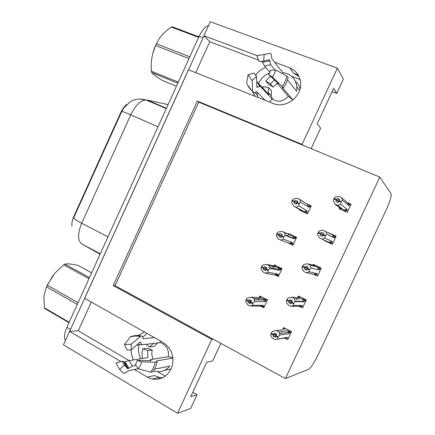 <?xml version="1.0" encoding="UTF-8"?>
<svg xmlns="http://www.w3.org/2000/svg" width="435" height="435" viewBox="0 0 435 435"><rect width="100%" height="100%" fill="white"/><g stroke="black" fill="none" stroke-linecap="round" stroke-linejoin="round"><path stroke-width="0.65" d="M258.542 83.411C260.891 78.539 264.551 75.076 269.526 73.009M255.481 75.5C258.102 71.688 261.555 69.007 265.839 67.458M142.74 337.114L146.948 333.4M144.54 332.041L137.748 335.537M134.393 369.511L147.329 377.129L152.027 379.015C161.543 380.326 168.231 376.134 172.102 366.439C174.381 356.118 171.423 348.163 163.234 342.568L84.586 298.29L188.464 69.796L273.278 103.519C285.442 109 301.917 96.798 300.628 82.998C299.933 75.668 296.289 70.617 289.699 67.855L274.539 62.178M147.329 377.129L154.534 375.53L159.145 377.373L162.744 377.781M195.701 72.678L209.784 41.727L203.95 35.735L210.306 21.75L337.364 68.164L343.351 79.137L336.739 93.389L333.645 88.343L317.164 123.904L320.638 128.118L311.117 148.65M337.364 68.164L302.069 144.376L197.338 101.072L113.214 285.583L211.78 339.365L177.567 413.25L63.423 344.841L69.556 331.345L120.816 361.523M91.301 302.069L78.229 330.796L69.556 331.345M177.567 413.25L190.666 408.411L197.044 394.659L192.835 392.212M257.074 55.636L203.95 35.735M318.882 353.318L385.693 211.067C389.842 201.911 391.636 196.131 391.081 193.716L379.804 177.072L198.773 102.16L115.074 285.692L285.431 378.559L308.709 369.293C311.221 367.434 314.614 362.11 318.882 353.318M291.64 76.304L300.096 79.513M332.112 91.638L336.739 93.389M257.852 97.386L256.775 91.736M197.044 394.659L190.742 396.725L206.712 362.263L212.661 360.985L220.839 343.346M140.809 358.755C138.509 354.237 137.939 349.49 139.086 344.515M165.333 376.204L157.704 371.767M285.431 378.559L379.804 177.072M71.927 226.222C71.596 223.334 72.253 220.023 73.896 216.293L120.789 112.513C122.376 109.065 124.312 106.401 126.59 104.52M211.78 339.365L213.199 339.18M115.074 285.692L113.214 285.583M198.773 102.16L197.338 101.072M302.069 144.376L302.999 145.29M324.472 240.256L324.309 240.609L332.324 244.296L336.103 236.216L328.05 232.594M313.363 274.235L317.419 276.181L321.177 268.134L313.222 264.349L312.83 265.192M299.933 306.631L302.564 307.953L306.311 299.938L298.437 296.023L297.768 297.453M297.192 298.682L296.616 299.922M285.909 338.637L287.769 339.61L291.499 331.622L283.702 327.582L282.973 329.137M281.853 331.541L281.608 332.068M339.664 207.723L339.191 208.729L347.288 212.285L351.078 204.184L347.212 202.503M286.937 242.415L292.924 245.226L296.61 237.298L288.889 233.704L288.666 234.177M288.601 234.313L288.47 234.601M288.209 235.161L287.829 235.982M274.675 274.735L278.351 276.546L282.032 268.64L274.382 264.92L273.919 265.91M273.61 266.584L272.892 268.123M261.691 306.642L263.838 307.746L267.498 299.873L259.923 296.028L259.407 297.138M258.684 298.693L258.156 299.829M300.041 209.697L299.764 210.301L307.545 213.797L311.248 205.842L306.327 203.651M266.954 299.595L266.769 299.992M281.45 268.428L281.168 269.037M295.925 237.32L295.664 237.88M303.51 300.645L302.978 301.787M317.267 274.354L318.088 274.751M332.976 235.161L328.066 232.562M335.934 236.575L333.96 235.678M330.442 243.018L330.285 243.35L332.329 244.291M330.285 243.35L324.309 240.609M78.229 330.796L129.195 360.626M131.218 349.87C131.158 353.448 131.935 356.798 133.556 359.924M160.118 378.798L158.095 377.618M254.997 96.249L253.034 92.416M262.147 61.455L261.256 61.117M258.635 60.133L209.784 41.727M299.046 76.533L293.766 73.319L298.247 75.005M69.627 331.339L203.999 35.784M139.825 99.011L145.877 99.919C142.821 99.039 139.738 98.832 136.633 99.31C132.061 100.436 131.995 100.811 130.005 101.855L123.518 108.282L121.778 111.436L73.738 217.745C73.651 218.577 76.304 220.409 81.698 223.247C77.468 233.731 77.539 240.658 81.905 244.04L98.843 253.551M65.413 340.464C63.814 337.69 64.309 333.302 66.898 327.299L199.121 36.29C202.047 30.173 205.195 26.6 208.566 25.573M303.733 212.09L293.587 205.972L291.803 202.966L292.026 200.785L294.364 201.829L294.163 203.237L296.507 204.287L296.713 202.879L297.85 201.4L295.501 200.356L294.598 201.34L292.255 200.29L293.527 198.92L297.138 198.316L299.829 199.513L308.709 204.988L309.524 206.103L309.263 206.603L310.519 207.397M294.033 201.53L292.255 200.29M293.587 205.972L305.31 212.291L306.925 211.627L307.012 210.806L298.774 205.902L299.068 203.933L296.713 202.879M299.068 203.933L300.558 202.052L308.714 207.147L309.263 206.603M292.026 200.785L294.364 201.829M297.611 201.655L295.501 200.356M299.829 199.513L300.558 202.052M299.302 203.439L296.947 202.384M307.485 204.39L308.714 207.147M304.087 211.704L307.012 210.806M298.774 205.902L296.268 207.174M296.686 203.074L294.424 201.704M294.598 201.34L292.195 200.421M296.752 202.808L294.538 201.465M341.209 209.616L339.713 208.468L341.285 208.974L335.14 204.232L333.357 200.948L333.824 198.806L336.271 199.866L335.912 201.438L338.354 202.503L338.658 201.062L341.111 202.134L341.35 201.628L338.892 200.562L339.73 199.562L337.283 198.496L336.385 199.621L333.939 198.561L335.184 197.039L338.783 196.424L341.584 197.642L347.44 202.699L348.729 205.505L349.229 204.95L350.289 205.864M338.522 201.699L336.271 199.866M333.765 198.931L336.206 199.997M336.445 199.496L333.998 198.431M336.385 199.621L338.582 201.416M334.732 199.197L333.939 198.561M339.251 200.127L337.283 198.496M339.713 208.468L339.773 207.805M347.918 210.937L346.836 210.072L345.156 210.747L346.929 212.133M346.836 210.072L346.989 209.23L343.96 210.148L345.156 210.747M346.989 209.23L340.681 204.145L337.935 205.456L343.96 210.148M335.14 204.232L337.935 205.456M340.681 204.145L341.111 202.134M338.658 201.062L338.892 200.562M347.44 202.699L348.636 203.308L349.414 204.657L349.229 204.95M341.584 197.642L342.514 200.225L348.729 205.505M341.35 201.628L342.514 200.225M281.102 237.309L278.753 236.439L281.07 237.526L281.249 236.194L282.407 234.655L280.086 233.568L279.15 234.612L276.834 233.53L278.144 232.067L281.782 231.398L294.027 236.558L294.854 237.559L294.566 238.195L295.941 238.739M279.15 234.612L276.834 233.53M296.028 237.026L288.873 234.264M288.976 234.177L281.782 231.398M284.441 232.638L285.17 234.943L283.805 236.792L276.66 233.894L276.372 235.89L278.242 239.027L290.64 243.834L292.238 243.203L292.304 242.431L283.326 239.152L283.576 237.287L281.249 236.194M285.104 235.319L294 238.782L294.566 238.195M283.805 236.792L283.576 237.287M292.793 235.998L294 238.782M289.4 243.285L292.304 242.431M276.606 234.019L278.922 235.107L278.753 236.439M283.326 239.152L280.896 240.278M281.391 235.89L278.922 235.107M281.516 235.661L279.091 234.742M276.66 233.894L278.982 234.982M265.774 269.945L263.398 269.515L265.698 270.646L265.839 269.379L267.025 267.781L264.73 266.655L263.762 267.764L261.468 266.639L262.822 265.089L266.481 264.355L269.113 265.644L278.15 267.492L280.211 268.846L279.928 269.673L281.412 269.961M263.762 267.764L261.468 266.639M276.274 265.845L274.442 265.453L273.93 265.91M274.442 265.453L275.621 266.263L266.481 264.355M262.278 267.188L261.299 267.003L261.06 268.895L262.957 271.957L265.584 273.251L276.024 275.263L277.606 274.659L277.65 273.936L267.938 272.283L268.145 270.516L265.839 269.379M268.145 270.516L269.711 268.46L279.341 270.298L279.928 269.673M269.113 265.644L269.82 267.52L269.711 268.46M268.373 270.021L266.068 268.89M278.15 267.492L279.341 270.298M274.773 274.751L277.65 273.936M261.245 267.128L263.539 268.254L263.398 269.515M267.938 272.283L265.584 273.251M266.291 268.629L263.539 268.254M266.481 268.411L263.708 267.889M261.299 267.003L263.594 268.129M250.478 302.504L248.108 302.466L250.375 303.635L250.712 301.955L251.702 300.781L249.429 299.617L248.439 300.786L246.166 299.623L247.558 297.986L251.24 297.192L253.844 298.519L263.556 298.872L265.567 299.954L265.339 301.036L266.938 301.074M248.439 300.786L246.166 299.623M261.207 296.681L259.961 296.621L259.026 297.518M259.961 296.621L261.06 297.6L251.24 297.192M251.147 306.099L260.195 306.104L261.462 306.577L263.028 306.006L263.05 305.326L252.61 305.283L252.768 303.614L250.489 302.445M252.768 303.614L254.377 301.477L264.736 301.705L265.339 301.036M252.61 305.283L250.326 306.099L247.727 304.761L245.802 301.776L245.938 300.106L246.601 300.003M261.06 297.6L260.489 297.578M253.844 298.519L254.421 299.715L254.377 301.477M252.996 303.124L250.712 301.955M263.556 298.872L264.736 301.705M260.195 306.104L263.05 305.326M245.938 300.106L248.211 301.276L248.108 302.466M251.332 301.221L248.211 301.276M251.528 300.987L248.38 300.911M245.998 299.981L248.271 301.15M324.798 240.414L319.421 237.923L317.61 234.726L318.028 232.687L320.443 233.791L320.122 235.286L322.542 236.39L322.808 235.03L325.239 236.14L325.472 235.639L323.042 234.525L323.906 233.459L321.487 232.355L320.557 233.546L318.143 232.442L319.426 230.827L323.047 230.153L332.394 234.889L333.672 237.722L334.189 237.129L335.385 237.749M322.835 234.971L320.443 233.791M317.969 232.812L320.383 233.921M320.617 233.421L318.202 232.312M320.557 233.546L322.944 234.731M322.911 234.802L318.143 232.442M323.836 233.546L321.487 232.355M333.025 242.801L331.807 242.23L330.143 242.871L332.487 243.953M331.807 242.23L331.932 241.436L328.931 242.311L330.143 242.871M331.932 241.436L324.853 238.048L322.188 239.196L328.931 242.311M319.421 237.923L322.188 239.196M324.853 238.048L325.239 236.14M322.808 235.03L323.042 234.525M332.394 234.889L333.607 235.46L334.406 236.749L334.189 237.129M325.82 231.409L326.68 234.139L333.672 237.722M325.472 235.639L326.68 234.139M318.181 274.55L316.832 274.262L316.941 273.523L309.089 271.815L306.496 272.805L303.76 271.489L301.917 268.368L302.287 266.438L303.538 266.737M302.287 266.438L304.679 267.585L304.391 268.999L306.784 270.151L307.018 268.863L309.421 270.015L309.655 269.515L307.251 268.362L308.149 267.231L305.751 266.084L304.794 267.34L302.401 266.193L303.728 264.491L307.371 263.746L310.117 265.051L317.414 266.965L318.67 269.825L319.208 269.183L320.535 269.515M307.36 268.221L304.679 267.585M302.227 266.563L304.62 267.71M304.853 267.21L302.461 266.068M304.794 267.34L307.54 267.998M306.892 269.569L304.391 268.999M316.832 274.262L315.19 274.876L313.956 274.354L316.941 273.523M306.496 272.805L313.956 274.354M309.089 271.815L309.421 270.015M307.018 268.863L307.251 268.362M317.414 266.965L318.637 267.492L319.459 268.678L319.208 269.183M310.117 265.051L310.905 267.922L318.67 269.825M309.655 269.515L310.905 267.922M313.01 265.241L313.363 264.893L314.788 265.714L307.371 263.746M313.363 264.893L315.658 265.508M303.391 306.186L301.917 306.186L301.999 305.495L293.386 305.457L290.868 306.289L288.16 304.924L286.551 302.619L286.551 300.183L287.247 300.079M286.611 300.058L288.976 301.243L288.726 302.586L291.091 303.777L291.292 302.564L293.668 303.755L293.902 303.26L291.521 302.064L292.45 300.868L290.08 299.682L289.09 301.004L286.725 299.813L288.09 298.019L291.76 297.208L294.473 298.562L302.483 298.916L303.722 301.808L304.282 301.123L305.74 301.167M292.092 301.33L288.976 301.243M286.551 300.183L288.916 301.373M289.15 300.873L286.785 299.688M289.09 301.004L292.271 301.096M291.276 302.635L288.726 302.586M301.917 306.186L300.286 306.767L299.041 306.283L301.999 305.495M291.76 306.289L299.041 306.283M293.386 305.457L293.668 303.755M291.292 302.564L291.521 302.064M302.483 298.916L303.728 299.41L304.56 300.416L304.282 301.123M294.473 298.562L295.196 301.575L303.722 301.808M293.902 303.26L295.196 301.575M299.378 297.6L291.76 297.208M297.714 297.513L298.546 296.632L299.884 297.627M298.546 296.632L299.797 296.703M288.661 337.701L287.051 337.984L287.111 337.342L275.306 339.637L272.625 338.229L271.581 337.016L270.717 335.271L270.934 333.672L271.445 333.482M270.994 333.547L273.338 334.776L273.115 336.043L275.458 337.272L275.627 336.135L277.981 337.37L278.21 336.869L275.855 335.635L276.812 334.374L274.469 333.145L273.446 334.531L271.103 333.302L272.511 331.421L276.209 330.546L278.895 331.943L287.606 330.758L288.574 332.345L288.829 333.672L289.411 332.944L290.993 332.704M276.644 334.287L273.338 334.776M270.934 333.672L273.278 334.901M273.506 334.406L271.163 333.177M273.446 334.531L276.312 334.113M275.872 335.619L273.115 336.043M287.051 337.984L285.442 338.539L284.18 338.093L287.111 337.342M277.351 339.284L284.18 338.093M277.742 338.963L277.981 337.37M275.627 336.135L275.855 335.635M287.606 330.758L289.661 331.927L289.411 332.944M278.895 331.943L279.607 333.661L279.547 335.097L288.829 333.672M278.21 336.869L279.547 335.097M283 329.681L276.209 330.546M282.451 329.746L283.783 328.251L285.034 329.42M283.783 328.251L284.762 328.131M137.232 360.425L141.478 361.909L140.309 365.563L138.335 368.744L135.372 364.476L136.541 362.589L137.232 360.425L150.999 360.745M154.409 337.598L143.251 338.718L142.979 337.946C142.658 336.456 142.027 335.787 141.098 335.95L131.261 344.221L124.464 344.591L127.123 350.115L131.174 349.909L140.097 342.03L142.093 344.776L160.08 342.644L161.771 343.21C166.893 345.945 169.095 350.431 168.361 356.656L150.738 359.631L150.227 359.799L151.016 360.664M171.145 368.951L164.55 370.315M153.289 370.919L154.648 371.332C160.58 372.599 165.659 370.854 169.878 366.096L154.392 369.212M136.008 365.395L132.322 366.053L127.776 368.826L124.269 364.965L119.658 369.527L123.67 373.442C124.557 373.447 125.889 372.735 127.667 371.311L128.608 370.609L138.379 368.755M124.269 364.965L122.077 361.121L123.861 361.985L129.211 360.62L147.846 357.624L147.786 350.594L142.767 348.854C141.913 352.029 141.864 355.232 142.615 358.467M142.767 348.854L147.302 348.256L152.261 349.974L147.786 350.594M141.478 361.909L155.116 362.208L157.084 361.963L156.274 361.001L172.929 358.07M153.261 359.207C151.766 356.26 151.434 353.182 152.261 349.974M146.22 344.286L149.439 346.994L153.892 346.423L157.861 342.905M149.439 346.994L153.457 343.427M140.837 344.558L136.661 345.047M119.658 369.527L116.004 363.056L122.077 361.121M131.261 344.221L131.174 349.909M152.544 371.903L150.526 372.175L138.335 368.744M124.464 344.591L130.206 337.076L131.12 336.516M160.395 340.975L160.08 342.644M168.361 356.656L172.896 357.76M291.863 100.79L292.75 99.762L282.266 87.359L283.375 87.81L282.119 86.347L272.381 77.077L268.585 74.434L278.34 83.71L277.356 83.373L277.633 83.819L288.351 96.391C283.261 101.654 277.873 102.529 272.185 99.017L260.592 86.701L259.815 86.364L256.927 87.332L256.568 76.533L254.105 73.129L248.042 74.853L252.153 80.567L252.626 91.296L253.79 92.726L256.677 91.638L265.176 100.3M268.585 74.434L269.814 72.438L270.516 70.242L275.632 70.008L274.452 73.711L272.381 77.077M256.737 81.601L268.873 94.438L268.4 92.639L268.661 87.625L263.229 86.598L262.745 88.99M295.425 81.334C297.676 83.259 299.236 85.668 300.112 88.561M270.434 76.19L265.78 81.046L268.634 84.243L273.164 87.076L277.606 83.009M287.497 79.85L296.632 91.35L296.86 86.804C295.626 78.572 290.928 73.836 282.772 72.602L271.799 58.703L271.685 57.561C271.527 54.734 270.983 53.32 270.048 53.32L264.148 54.413L263.708 60.965L269.602 59.725L270.679 64.728L274.996 70.035M268.661 87.625L271.483 90.736L271.228 95.673L272.587 99.316M265.78 81.046L270.363 83.917L273.164 87.076M270.363 83.917L274.463 80.018M269.89 72.264L264.469 65.837L262.397 62.238L262.049 61.498L263.425 60.943M264.148 54.413L256.786 55.762L259.32 61.759L263.708 60.965M256.568 76.533L252.153 80.567M247.064 84.015L246.656 82.965L248.042 74.853M275.632 70.008L286.861 76.049L288.106 77.131L288.008 77.691M282.772 72.602L282.565 73.738M268.167 94.748L268.873 94.438M292.75 99.762L288.351 96.391M272.185 99.017L269.722 102.105M77.299 304.408L46.447 286.844L53.152 275.252M88.974 278.715L63.749 264.855L54.984 273.001L47.208 285.159L78.082 302.695M63.749 264.855L64.956 264.11L89.496 277.573M91.665 272.799L78.267 265.502C72.063 264.007 67.626 263.545 64.956 264.11M68.986 322.71L44.821 308.605L44.321 307.784L69.181 322.281M46.447 286.844L43.951 296.132L44.321 307.784M189.002 58.573L155.561 45.496L155.947 44.626L156.344 43.766L189.801 56.806M198.637 37.361L171.352 27.084C166.284 30.428 162.222 34.321 159.177 38.758L156.344 43.766M171.352 27.084L172.352 26.818L198.893 36.801M152.799 53.413L155.692 45.202M177.806 83.205L151.663 72.536L151.385 71.204L178.285 82.15M151.663 72.536C153.261 74.396 156.779 77 162.217 80.355L176.452 86.19M155.561 45.496C152.147 53.157 150.738 61.509 151.347 70.546L151.385 71.204M120.789 112.513L121.207 112.698M73.896 216.293L74.298 216.499M293.766 73.319L289.699 67.855M98.093 253.132L100.104 254.219M121.778 111.436C122.143 111.268 125.133 112.404 130.75 114.845L81.698 223.247L107.994 236.863M166.262 108.581L145.877 99.919C140.38 100.55 135.339 105.526 130.75 114.845L158.003 126.786M167.953 104.9L166.442 104.259L147.139 100.045L166.431 108.25M66.898 327.299L70.448 329.387M199.121 36.29L203.025 37.758M81.905 244.04L100.295 253.801M308.203 212.383L306.925 211.627M305.31 212.291L307.621 213.628M294.027 236.558L296.496 237.548M293.63 243.703L292.238 243.203M290.917 243.932L293.157 244.72M279.401 268.009L281.695 268.477M279.112 274.909L277.606 274.659M276.839 275.393L278.743 275.703M264.823 299.351L266.595 299.41M264.643 306.006L263.028 306.006M262.686 306.577L264.382 306.572M318.637 267.492L321.171 268.15M303.728 299.41L305.392 299.476M288.867 331.209L290.308 331.008M132.322 366.053L129.211 360.62M136.78 344.939L141.391 344.634M128.76 368.124L125.073 361.654M139.412 342.606L140.385 342.802M128.14 368.635L124.29 361.882M139.945 342.133L140.266 342.209M127.025 368.021L123.85 361.98M155.116 362.208C154.376 365.993 152.843 369.315 150.526 372.175M130.206 337.076C133.447 335.923 136.748 335.733 140.113 336.505M260.364 86.521L257.112 81.883M264.469 65.837L270.679 64.728M257.776 87.06L256.895 86.309M262.397 62.238L269.782 60.905M257.221 87.402L256.922 87.163M267.96 60.068L269.749 60.106M252.626 91.296C249.859 89.11 247.868 86.331 246.656 82.965M286.861 76.049C286.143 79.817 284.566 83.248 282.119 86.347M159.145 377.373L152.027 379.015M254.709 92.579L257.167 95.047M309.53 206.103L310.759 206.886M349.414 204.657L350.441 205.543M294.854 237.559L296.235 238.108M293.968 238.385L285.17 234.943M280.211 268.846L281.788 269.162M279.199 269.357L269.82 267.52M265.567 299.954L267.433 300.014M264.328 300.019L254.421 299.715M334.412 236.749L335.57 237.352M319.459 268.678L320.769 269.009M303.69 301.439L295.251 301.194M304.56 300.416L306.061 300.471M288.574 332.345L279.607 333.656M289.661 331.927L291.483 331.666M150.015 360.729L150.167 360.088M123.861 361.985L127.776 368.826M152.424 372.05C154.789 369.136 156.344 365.775 157.084 361.963M130.625 336.69C134.04 335.45 137.531 335.206 141.098 335.95M299.601 90.333L296.86 86.804M268.4 92.639L271.228 95.673M259.815 86.364L256.927 81.726M277.378 83.346L277.628 83.025M252.724 91.888L247.428 84.82M283.375 87.81C285.871 84.629 287.448 81.068 288.106 77.131"/></g></svg>
